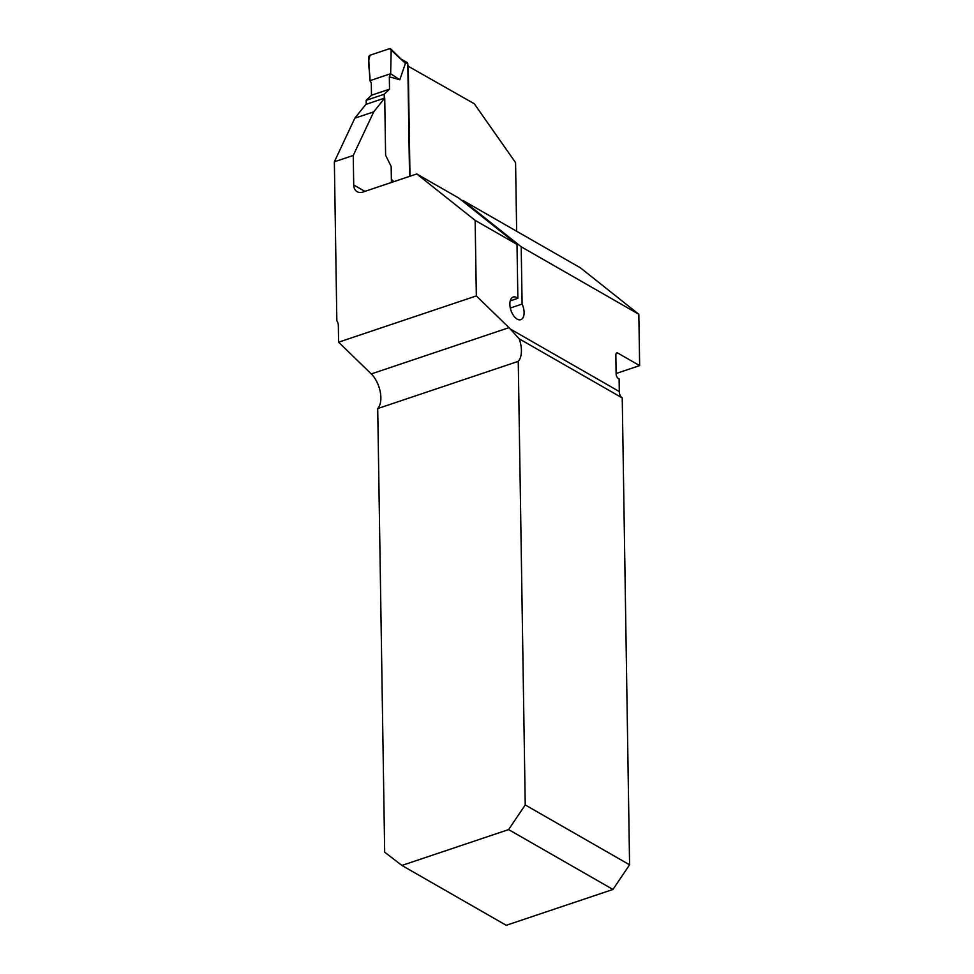 <?xml version="1.0" encoding="UTF-8"?>
<svg xmlns="http://www.w3.org/2000/svg" width="974" height="974" viewBox="0 0 974 974"><rect width="100%" height="100%" fill="white"/><g stroke="black" fill="none" stroke-linecap="round" stroke-linejoin="round"><path stroke-width="1.46" d="M391.426 182.467L391.171 166.542L385.619 155.243L384.718 98.07L373.724 111.852L353.245 155.463L353.708 184.963A11.238 8.169 119.8 0 0 357.141 191.683A11.238 8.169 119.8 0 0 362.888 192.048L416.75 173.956L475.142 220.38L476.335 295.913L508.988 327.654A21.075 11.201 -108.6 0 1 510.23 328.969L519.203 338.83L622.24 397.928L629.581 864.802L525.23 804.95L518.265 361.354A21.075 11.201 71.4 0 0 519.203 338.83M353.245 155.463L334.35 161.806L336.846 320.787A11.238 8.169 119.8 0 1 338.343 325.742L338.611 342.178L476.335 295.913M384.718 98.07L365.834 104.413L354.828 118.195L373.724 111.852M334.35 161.806L354.828 118.195M407.814 66.013L474.277 103.743L515.575 162.634L516.658 231.264M408.24 65.867L409.981 176.233M629.581 864.802L612.963 889.457L506.249 925.3L401.897 865.448L384.681 852.165L377.717 408.569A21.075 11.201 71.4 0 0 371.264 373.931L338.611 342.178M377.717 408.569L518.265 361.354M401.897 865.448L508.611 829.592L525.23 804.95M510.218 300.881L517.864 298.324L517.011 244.389L458.62 197.965L416.75 173.956M510.23 328.969L619.306 391.536L619.111 378.886L618.271 378.411A3.506 1.863 71.4 0 1 616.128 374.04L615.836 355.072A3.506 1.863 71.4 0 1 616.81 352.953A3.506 1.863 71.4 0 1 617.881 353.112L639.65 365.603L638.834 314.273L580.443 267.85L462.808 200.376L521.2 246.787L522.101 304.071L510.315 308.028M461.98 200.644L462.808 200.376M619.306 391.536A11.238 8.169 -60.2 0 0 622.24 397.928M612.963 889.457L508.611 829.592M616.116 373.505L639.65 365.603M517.864 298.324A11.944 6.343 71.4 0 0 513.176 297.033A11.944 6.343 71.4 0 0 510.96 310.377A11.944 6.343 71.4 0 0 520.786 319.667A11.944 6.343 71.4 0 0 522.101 304.071M638.834 314.273L521.2 246.787M517.011 244.389L475.142 220.38M409.555 176.379L407.789 63.797A2.106 1.534 -60.2 0 0 407.144 62.531L402.566 59.913M366.261 104.267L366.187 100.31L371.484 95.233L371.289 82.863L369.901 80.696L368.635 57.685A2.106 1.534 -60.2 0 1 370.29 55.141L389.466 48.7A2.106 1.534 119.8 0 1 391.183 50.112L405.428 63.359L390.744 48.919M384.304 98.204L384.231 94.247L389.527 89.17L389.332 76.8L399.79 79.771L405.428 63.359M391.378 179.423L393.934 181.627M391.183 50.112L390.647 73.732L389.332 76.8M399.79 79.771L390.647 73.732L369.901 80.696M393.192 181.87L391.378 179.74M392.388 182.138L392.327 181.213M384.231 94.247L366.187 100.31M389.527 89.17L371.484 95.233M390.647 73.732L391.183 50.112L389.466 48.7L370.29 55.141C366.674 62.713 370.522 72.332 369.901 80.696L390.647 73.732M353.708 184.963L364.885 191.379M617.881 353.112L616.055 353.732M508.988 327.654L371.264 373.931M407.789 63.797L404.587 61.959"/></g></svg>
